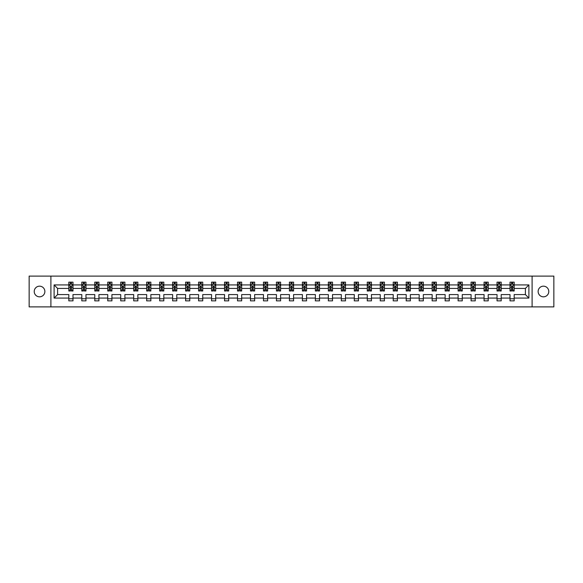<?xml version="1.0" encoding="UTF-8"?>
<svg xmlns="http://www.w3.org/2000/svg" width="583" height="583" viewBox="0 0 583 583"><rect width="100%" height="100%" fill="white"/><g stroke="black" fill="none" stroke-linecap="round" stroke-linejoin="round"><path stroke-width="0.87" d="M543.451 286.173A5.327 5.327 0 0 0 538.131 291.5A5.327 5.327 0 0 0 543.451 296.827A5.327 5.327 0 0 0 548.778 291.5A5.327 5.327 0 0 0 543.451 286.173M39.549 286.173A5.327 5.327 0 0 0 34.222 291.5A5.327 5.327 0 0 0 39.549 296.827A5.327 5.327 0 0 0 44.869 291.5A5.327 5.327 0 0 0 39.549 286.173M532.097 306.891L553.85 306.891L553.85 276.109L532.097 276.109L532.097 306.891L50.903 306.891L50.903 276.109L29.15 276.109L29.15 306.891L50.903 306.891M514.17 298.073L514.17 294.575L525.4 294.575L528.898 298.073L514.17 298.073L514.17 300.857L510.016 300.857L510.016 298.073L501.198 298.073L501.198 300.857L497.037 300.857L497.037 298.073L488.219 298.073L488.219 300.857L484.065 300.857L484.065 298.073L475.247 298.073L475.247 300.857L471.086 300.857L471.086 298.073L462.268 298.073L462.268 300.857L458.107 300.857L458.107 298.073L449.296 298.073L449.296 300.857L445.135 300.857L445.135 298.073L436.317 298.073L436.317 300.857L432.156 300.857L432.156 298.073L423.338 298.073L423.338 300.857L419.184 300.857L419.184 298.073L410.366 298.073L410.366 300.857L406.205 300.857L406.205 298.073L397.387 298.073L397.387 300.857L393.226 300.857L393.226 298.073L384.416 298.073L384.416 300.857L380.254 300.857L380.254 298.073L371.437 298.073L371.437 300.857L367.275 300.857L367.275 298.073L358.458 298.073L358.458 300.857L354.304 300.857L354.304 298.073L345.486 298.073L345.486 300.857L341.325 300.857L341.325 298.073L332.507 298.073L332.507 300.857L328.346 300.857L328.346 298.073L319.535 298.073L319.535 300.857L315.374 300.857L315.374 298.073L306.556 298.073L306.556 300.857L302.395 300.857L302.395 298.073L293.577 298.073L293.577 300.857L289.423 300.857L289.423 298.073L280.605 298.073L280.605 300.857L276.444 300.857L276.444 298.073L267.626 298.073L267.626 300.857L263.465 300.857L263.465 298.073L254.654 298.073L254.654 300.857L250.493 300.857L250.493 298.073L241.675 298.073L241.675 300.857L237.514 300.857L237.514 298.073L228.696 298.073L228.696 300.857L224.542 300.857L224.542 298.073L215.725 298.073L215.725 300.857L211.563 300.857L211.563 298.073L202.746 298.073L202.746 300.857L198.584 300.857L198.584 298.073L189.774 298.073L189.774 300.857L185.613 300.857L185.613 298.073L176.795 298.073L176.795 300.857L172.634 300.857L172.634 298.073L163.816 298.073L163.816 300.857L159.662 300.857L159.662 298.073L150.844 298.073L150.844 300.857L146.683 300.857L146.683 298.073L137.865 298.073L137.865 300.857L133.704 300.857L133.704 298.073L124.893 298.073L124.893 300.857L120.732 300.857L120.732 298.073L111.914 298.073L111.914 300.857L107.753 300.857L107.753 298.073L98.935 298.073L98.935 300.857L94.781 300.857L94.781 298.073L85.963 298.073L85.963 300.857L81.802 300.857L81.802 298.073L72.984 298.073L72.984 300.857L68.83 300.857L68.83 298.073L54.102 298.073L54.102 284.927L68.83 284.927L68.83 282.143L72.984 282.143L72.984 284.927L81.802 284.927L81.802 282.143L85.963 282.143L85.963 284.927L94.781 284.927L94.781 282.143L98.935 282.143L98.935 284.927L107.753 284.927L107.753 282.143L111.914 282.143L111.914 284.927L120.732 284.927L120.732 282.143L124.893 282.143L124.893 284.927L133.704 284.927L133.704 282.143L137.865 282.143L137.865 284.927L146.683 284.927L146.683 282.143L150.844 282.143L150.844 284.927L159.662 284.927L159.662 282.143L163.816 282.143L163.816 284.927L172.634 284.927L172.634 282.143L176.795 282.143L176.795 284.927L185.613 284.927L185.613 282.143L189.774 282.143L189.774 284.927L198.584 284.927L198.584 282.143L202.746 282.143L202.746 284.927L211.563 284.927L211.563 282.143L215.725 282.143L215.725 284.927L224.542 284.927L224.542 282.143L228.696 282.143L228.696 284.927L237.514 284.927L237.514 282.143L241.675 282.143L241.675 284.927L250.493 284.927L250.493 282.143L254.654 282.143L254.654 284.927L263.465 284.927L263.465 282.143L267.626 282.143L267.626 284.927L276.444 284.927L276.444 282.143L280.605 282.143L280.605 284.927L289.423 284.927L289.423 282.143L293.577 282.143L293.577 284.927L302.395 284.927L302.395 282.143L306.556 282.143L306.556 284.927L315.374 284.927L315.374 282.143L319.535 282.143L319.535 284.927L328.346 284.927L328.346 282.143L332.507 282.143L332.507 284.927L341.325 284.927L341.325 282.143L345.486 282.143L345.486 284.927L354.304 284.927L354.304 282.143L358.458 282.143L358.458 284.927L367.275 284.927L367.275 282.143L371.437 282.143L371.437 284.927L380.254 284.927L380.254 282.143L384.416 282.143L384.416 284.927L393.226 284.927L393.226 282.143L397.387 282.143L397.387 284.927L406.205 284.927L406.205 282.143L410.366 282.143L410.366 284.927L419.184 284.927L419.184 282.143L423.338 282.143L423.338 284.927L432.156 284.927L432.156 282.143L436.317 282.143L436.317 284.927L445.135 284.927L445.135 282.143L449.296 282.143L449.296 284.927L458.107 284.927L458.107 282.143L462.268 282.143L462.268 284.927L471.086 284.927L471.086 282.143L475.247 282.143L475.247 284.927L484.065 284.927L484.065 282.143L488.219 282.143L488.219 284.927L497.037 284.927L497.037 282.143L501.198 282.143L501.198 284.927L510.016 284.927L510.016 282.143L514.17 282.143L514.17 284.927L528.898 284.927L528.898 298.073M532.097 276.109L50.903 276.109M510.016 284.927L510.016 288.425L501.198 288.425L501.198 284.927M501.198 298.073L501.198 294.575L510.016 294.575L510.016 298.073M497.037 284.927L497.037 288.425L488.219 288.425L488.219 284.927M488.219 298.073L488.219 294.575L497.037 294.575L497.037 298.073M484.065 284.927L484.065 288.425L475.247 288.425L475.247 284.927M475.247 298.073L475.247 294.575L484.065 294.575L484.065 298.073M471.086 284.927L471.086 288.425L462.268 288.425L462.268 284.927M462.268 298.073L462.268 294.575L471.086 294.575L471.086 298.073M458.107 284.927L458.107 288.425L449.296 288.425L449.296 284.927M449.296 298.073L449.296 294.575L458.107 294.575L458.107 298.073M445.135 284.927L445.135 288.425L436.317 288.425L436.317 284.927M436.317 298.073L436.317 294.575L445.135 294.575L445.135 298.073M432.156 284.927L432.156 288.425L423.338 288.425L423.338 284.927M423.338 298.073L423.338 294.575L432.156 294.575L432.156 298.073M419.184 284.927L419.184 288.425L410.366 288.425L410.366 284.927M410.366 298.073L410.366 294.575L419.184 294.575L419.184 298.073M406.205 284.927L406.205 288.425L397.387 288.425L397.387 284.927M397.387 298.073L397.387 294.575L406.205 294.575L406.205 298.073M393.226 284.927L393.226 288.425L384.416 288.425L384.416 284.927M384.416 298.073L384.416 294.575L393.226 294.575L393.226 298.073M380.254 284.927L380.254 288.425L371.437 288.425L371.437 284.927M371.437 298.073L371.437 294.575L380.254 294.575L380.254 298.073M367.275 284.927L367.275 288.425L358.458 288.425L358.458 284.927M358.458 298.073L358.458 294.575L367.275 294.575L367.275 298.073M354.304 284.927L354.304 288.425L345.486 288.425L345.486 284.927M345.486 298.073L345.486 294.575L354.304 294.575L354.304 298.073M341.325 284.927L341.325 288.425L332.507 288.425L332.507 284.927M332.507 298.073L332.507 294.575L341.325 294.575L341.325 298.073M328.346 284.927L328.346 288.425L319.535 288.425L319.535 284.927M319.535 298.073L319.535 294.575L328.346 294.575L328.346 298.073M315.374 284.927L315.374 288.425L306.556 288.425L306.556 284.927M306.556 298.073L306.556 294.575L315.374 294.575L315.374 298.073M302.395 284.927L302.395 288.425L293.577 288.425L293.577 284.927M293.577 298.073L293.577 294.575L302.395 294.575L302.395 298.073M289.423 284.927L289.423 288.425L280.605 288.425L280.605 284.927M280.605 298.073L280.605 294.575L289.423 294.575L289.423 298.073M276.444 284.927L276.444 288.425L267.626 288.425L267.626 284.927M267.626 298.073L267.626 294.575L276.444 294.575L276.444 298.073M263.465 284.927L263.465 288.425L254.654 288.425L254.654 284.927M254.654 298.073L254.654 294.575L263.465 294.575L263.465 298.073M250.493 284.927L250.493 288.425L241.675 288.425L241.675 284.927M241.675 298.073L241.675 294.575L250.493 294.575L250.493 298.073M237.514 284.927L237.514 288.425L228.696 288.425L228.696 284.927M228.696 298.073L228.696 294.575L237.514 294.575L237.514 298.073M224.542 284.927L224.542 288.425L215.725 288.425L215.725 284.927M215.725 298.073L215.725 294.575L224.542 294.575L224.542 298.073M211.563 284.927L211.563 288.425L202.746 288.425L202.746 284.927M202.746 298.073L202.746 294.575L211.563 294.575L211.563 298.073M198.584 284.927L198.584 288.425L189.774 288.425L189.774 284.927M189.774 298.073L189.774 294.575L198.584 294.575L198.584 298.073M185.613 284.927L185.613 288.425L176.795 288.425L176.795 284.927M176.795 298.073L176.795 294.575L185.613 294.575L185.613 298.073M172.634 284.927L172.634 288.425L163.816 288.425L163.816 284.927M163.816 298.073L163.816 294.575L172.634 294.575L172.634 298.073M159.662 284.927L159.662 288.425L150.844 288.425L150.844 284.927M150.844 298.073L150.844 294.575L159.662 294.575L159.662 298.073M146.683 284.927L146.683 288.425L137.865 288.425L137.865 284.927M137.865 298.073L137.865 294.575L146.683 294.575L146.683 298.073M133.704 284.927L133.704 288.425L124.893 288.425L124.893 284.927M124.893 298.073L124.893 294.575L133.704 294.575L133.704 298.073M120.732 284.927L120.732 288.425L111.914 288.425L111.914 284.927M111.914 298.073L111.914 294.575L120.732 294.575L120.732 298.073M107.753 284.927L107.753 288.425L98.935 288.425L98.935 284.927M98.935 298.073L98.935 294.575L107.753 294.575L107.753 298.073M94.781 284.927L94.781 288.425L85.963 288.425L85.963 284.927M85.963 298.073L85.963 294.575L94.781 294.575L94.781 298.073M81.802 284.927L81.802 288.425L72.984 288.425L72.984 284.927M72.984 298.073L72.984 294.575L81.802 294.575L81.802 298.073M68.83 284.927L68.83 288.425L57.6 288.425L57.6 294.575L68.83 294.575L68.83 298.073M54.102 284.927L57.6 288.425M525.4 294.575L525.4 288.425L514.17 288.425L514.17 284.927M511.597 284.22L512.595 284.22M498.618 284.22L499.616 284.22M485.639 284.22L486.637 284.22M472.667 284.22L473.666 284.22M459.688 284.22L460.687 284.22M446.716 284.22L447.715 284.22M433.737 284.22L434.736 284.22M420.758 284.22L421.757 284.22M407.787 284.22L408.785 284.22M394.808 284.22L395.806 284.22M381.836 284.22L382.834 284.22M368.857 284.22L369.855 284.22M355.878 284.22L356.876 284.22M342.906 284.22L343.904 284.22M329.927 284.22L330.925 284.22M316.955 284.22L317.954 284.22M303.976 284.22L304.975 284.22M291.004 284.22L291.996 284.22M278.025 284.22L279.024 284.22M265.046 284.22L266.045 284.22M252.075 284.22L253.073 284.22M239.096 284.22L240.094 284.22M226.124 284.22L227.122 284.22M213.145 284.22L214.143 284.22M200.166 284.22L201.164 284.22M187.194 284.22L188.192 284.22M174.215 284.22L175.213 284.22M161.243 284.22L162.242 284.22M148.264 284.22L149.263 284.22M135.285 284.22L136.284 284.22M122.313 284.22L123.312 284.22M109.334 284.22L110.333 284.22M96.363 284.22L97.361 284.22M83.384 284.22L84.382 284.22M70.405 284.22L71.403 284.22M68.83 298.78L72.984 298.78M81.802 298.78L85.963 298.78M94.781 298.78L98.935 298.78M107.753 298.78L111.914 298.78M120.732 298.78L124.893 298.78M133.704 298.78L137.865 298.78M146.683 298.78L150.844 298.78M159.662 298.78L163.816 298.78M172.634 298.78L176.795 298.78M185.613 298.78L189.774 298.78M198.584 298.78L202.746 298.78M211.563 298.78L215.725 298.78M224.542 298.78L228.696 298.78M237.514 298.78L241.675 298.78M250.493 298.78L254.654 298.78M263.465 298.78L267.626 298.78M276.444 298.78L280.605 298.78M289.423 298.78L293.577 298.78M302.395 298.78L306.556 298.78M315.374 298.78L319.535 298.78M328.346 298.78L332.507 298.78M341.325 298.78L345.486 298.78M354.304 298.78L358.458 298.78M367.275 298.78L371.437 298.78M380.254 298.78L384.416 298.78M393.226 298.78L397.387 298.78M406.205 298.78L410.366 298.78M419.184 298.78L423.338 298.78M432.156 298.78L436.317 298.78M445.135 298.78L449.296 298.78M458.107 298.78L462.268 298.78M471.086 298.78L475.247 298.78M484.065 298.78L488.219 298.78M497.037 298.78L501.198 298.78M510.016 298.78L514.17 298.78M57.6 294.575L54.102 298.073M528.898 284.927L525.4 288.425M71.403 283.221L70.405 283.221M69.61 284.366L68.83 284.366L68.83 282.143L70.405 282.143L68.83 282.143M68.83 289.955L68.83 291.004L70.405 291.004L70.405 289.955L68.83 289.955L68.83 288.425M72.984 288.425L72.984 291.004L71.403 291.004L71.403 286.552L70.405 286.552L70.405 289.955M72.205 284.366L72.984 284.366L72.984 282.143L71.403 282.143L72.984 282.143M72.984 285.925L72.154 284.264L69.661 284.264L68.83 285.925M70.405 284.264L70.405 282.143M71.403 282.143L71.403 284.264M84.382 283.221L83.384 283.221M82.582 284.366L81.802 284.366L81.802 282.143L83.384 282.143L81.802 282.143M81.802 289.955L81.802 291.004L83.384 291.004L83.384 289.955L81.802 289.955L81.802 288.425M85.963 288.425L85.963 291.004L84.382 291.004L84.382 286.552L83.384 286.552L83.384 289.955M85.184 284.366L85.963 284.366L85.963 282.143L84.382 282.143L85.963 282.143M85.963 285.925L85.133 284.264L82.633 284.264L81.802 285.925M83.384 284.264L83.384 282.143M84.382 282.143L84.382 284.264M97.361 283.221L96.363 283.221M95.561 284.366L94.781 284.366L94.781 282.143L96.363 282.143L94.781 282.143M94.781 289.955L94.781 291.004L96.363 291.004L96.363 289.955L94.781 289.955L94.781 288.425M98.935 288.425L98.935 291.004L97.361 291.004L97.361 286.552L96.363 286.552L96.363 289.955M98.155 284.366L98.935 284.366L98.935 282.143L97.361 282.143L98.935 282.143M98.935 285.925L98.104 284.264L95.612 284.264L94.781 285.925M96.363 284.264L96.363 282.143M97.361 282.143L97.361 284.264M110.333 283.221L109.334 283.221M108.54 284.366L107.753 284.366L107.753 282.143L109.334 282.143L107.753 282.143M107.753 289.955L107.753 291.004L109.334 291.004L109.334 289.955L107.753 289.955L107.753 288.425M111.914 288.425L111.914 291.004L110.333 291.004L110.333 286.552L109.334 286.552L109.334 289.955M111.134 284.366L111.914 284.366L111.914 282.143L110.333 282.143L111.914 282.143M111.914 285.925L111.083 284.264L108.584 284.264L107.753 285.925M109.334 284.264L109.334 282.143M110.333 282.143L110.333 284.264M123.312 283.221L122.313 283.221M121.512 284.366L120.732 284.366L120.732 282.143L122.313 282.143L120.732 282.143M120.732 289.955L120.732 291.004L122.313 291.004L122.313 289.955L120.732 289.955L120.732 288.425M124.893 288.425L124.893 291.004L123.312 291.004L123.312 286.552L122.313 286.552L122.313 289.955M124.106 284.366L124.893 284.366L124.893 282.143L123.312 282.143L124.893 282.143M124.893 285.925L124.055 284.264L121.563 284.264L120.732 285.925M122.313 284.264L122.313 282.143M123.312 282.143L123.312 284.264M136.284 283.221L135.285 283.221M134.491 284.366L133.704 284.366L133.704 282.143L135.285 282.143L133.704 282.143M133.704 289.955L133.704 291.004L135.285 291.004L135.285 289.955L133.704 289.955L133.704 288.425M137.865 288.425L137.865 291.004L136.284 291.004L136.284 286.552L135.285 286.552L135.285 289.955M137.085 284.366L137.865 284.366L137.865 282.143L136.284 282.143L137.865 282.143M137.865 285.925L137.034 284.264L134.542 284.264L133.704 285.925M135.285 284.264L135.285 282.143M136.284 282.143L136.284 284.264M149.263 283.221L148.264 283.221M147.463 284.366L146.683 284.366L146.683 282.143L148.264 282.143L146.683 282.143M146.683 289.955L146.683 291.004L148.264 291.004L148.264 289.955L146.683 289.955L146.683 288.425M150.844 288.425L150.844 291.004L149.263 291.004L149.263 286.552L148.264 286.552L148.264 289.955M150.064 284.366L150.844 284.366L150.844 282.143L149.263 282.143L150.844 282.143M150.844 285.925L150.013 284.264L147.514 284.264L146.683 285.925M148.264 284.264L148.264 282.143M149.263 282.143L149.263 284.264M162.242 283.221L161.243 283.221M160.442 284.366L159.662 284.366L159.662 282.143L161.243 282.143L159.662 282.143M159.662 289.955L159.662 291.004L161.243 291.004L161.243 289.955L159.662 289.955L159.662 288.425M163.816 288.425L163.816 291.004L162.242 291.004L162.242 286.552L161.243 286.552L161.243 289.955M163.036 284.366L163.816 284.366L163.816 282.143L162.242 282.143L163.816 282.143M163.816 285.925L162.985 284.264L160.493 284.264L159.662 285.925M161.243 284.264L161.243 282.143M162.242 282.143L162.242 284.264M175.213 283.221L174.215 283.221M173.421 284.366L172.634 284.366L172.634 282.143L174.215 282.143L172.634 282.143M172.634 289.955L172.634 291.004L174.215 291.004L174.215 289.955L172.634 289.955L172.634 288.425M176.795 288.425L176.795 291.004L175.213 291.004L175.213 286.552L174.215 286.552L174.215 289.955M176.015 284.366L176.795 284.366L176.795 282.143L175.213 282.143L176.795 282.143M176.795 285.925L175.964 284.264L173.464 284.264L172.634 285.925M174.215 284.264L174.215 282.143M175.213 282.143L175.213 284.264M188.192 283.221L187.194 283.221M186.392 284.366L185.613 284.366L185.613 282.143L187.194 282.143L185.613 282.143M185.613 289.955L185.613 291.004L187.194 291.004L187.194 289.955L185.613 289.955L185.613 288.425M189.774 288.425L189.774 291.004L188.192 291.004L188.192 286.552L187.194 286.552L187.194 289.955M188.987 284.366L189.774 284.366L189.774 282.143L188.192 282.143L189.774 282.143M189.774 285.925L188.936 284.264L186.443 284.264L185.613 285.925M187.194 284.264L187.194 282.143M188.192 282.143L188.192 284.264M201.164 283.221L200.166 283.221M199.371 284.366L198.584 284.366L198.584 282.143L200.166 282.143L198.584 282.143M198.584 289.955L198.584 291.004L200.166 291.004L200.166 289.955L198.584 289.955L198.584 288.425M202.746 288.425L202.746 291.004L201.164 291.004L201.164 286.552L200.166 286.552L200.166 289.955M201.966 284.366L202.746 284.366L202.746 282.143L201.164 282.143L202.746 282.143M202.746 285.925L201.915 284.264L199.422 284.264L198.584 285.925M200.166 284.264L200.166 282.143M201.164 282.143L201.164 284.264M214.143 283.221L213.145 283.221M212.343 284.366L211.563 284.366L211.563 282.143L213.145 282.143L211.563 282.143M211.563 289.955L211.563 291.004L213.145 291.004L213.145 289.955L211.563 289.955L211.563 288.425M215.725 288.425L215.725 291.004L214.143 291.004L214.143 286.552L213.145 286.552L213.145 289.955M214.938 284.366L215.725 284.366L215.725 282.143L214.143 282.143L215.725 282.143M215.725 285.925L214.894 284.264L212.394 284.264L211.563 285.925M213.145 284.264L213.145 282.143M214.143 282.143L214.143 284.264M227.122 283.221L226.124 283.221M225.322 284.366L224.542 284.366L224.542 282.143L226.124 282.143L224.542 282.143M224.542 289.955L224.542 291.004L226.124 291.004L226.124 289.955L224.542 289.955L224.542 288.425M228.696 288.425L228.696 291.004L227.122 291.004L227.122 286.552L226.124 286.552L226.124 289.955M227.917 284.366L228.696 284.366L228.696 282.143L227.122 282.143L228.696 282.143M228.696 285.925L227.866 284.264L225.373 284.264L224.542 285.925M226.124 284.264L226.124 282.143M227.122 282.143L227.122 284.264M240.094 283.221L239.096 283.221M238.301 284.366L237.514 284.366L237.514 282.143L239.096 282.143L237.514 282.143M237.514 289.955L237.514 291.004L239.096 291.004L239.096 289.955L237.514 289.955L237.514 288.425M241.675 288.425L241.675 291.004L240.094 291.004L240.094 286.552L239.096 286.552L239.096 289.955M240.896 284.366L241.675 284.366L241.675 282.143L240.094 282.143L241.675 282.143M241.675 285.925L240.845 284.264L238.345 284.264L237.514 285.925M239.096 284.264L239.096 282.143M240.094 282.143L240.094 284.264M253.073 283.221L252.075 283.221M251.273 284.366L250.493 284.366L250.493 282.143L252.075 282.143L250.493 282.143M250.493 289.955L250.493 291.004L252.075 291.004L252.075 289.955L250.493 289.955L250.493 288.425M254.654 288.425L254.654 291.004L253.073 291.004L253.073 286.552L252.075 286.552L252.075 289.955M253.867 284.366L254.654 284.366L254.654 282.143L253.073 282.143L254.654 282.143M254.654 285.925L253.816 284.264L251.324 284.264L250.493 285.925M252.075 284.264L252.075 282.143M253.073 282.143L253.073 284.264M266.045 283.221L265.046 283.221M264.252 284.366L263.465 284.366L263.465 282.143L265.046 282.143L263.465 282.143M263.465 289.955L263.465 291.004L265.046 291.004L265.046 289.955L263.465 289.955L263.465 288.425M267.626 288.425L267.626 291.004L266.045 291.004L266.045 286.552L265.046 286.552L265.046 289.955M266.846 284.366L267.626 284.366L267.626 282.143L266.045 282.143L267.626 282.143M267.626 285.925L266.795 284.264L264.303 284.264L263.465 285.925M265.046 284.264L265.046 282.143M266.045 282.143L266.045 284.264M279.024 283.221L278.025 283.221M277.224 284.366L276.444 284.366L276.444 282.143L278.025 282.143L276.444 282.143M276.444 289.955L276.444 291.004L278.025 291.004L278.025 289.955L276.444 289.955L276.444 288.425M280.605 288.425L280.605 291.004L279.024 291.004L279.024 286.552L278.025 286.552L278.025 289.955M279.818 284.366L280.605 284.366L280.605 282.143L279.024 282.143L280.605 282.143M280.605 285.925L279.774 284.264L277.275 284.264L276.444 285.925M278.025 284.264L278.025 282.143M279.024 282.143L279.024 284.264M291.996 283.221L291.004 283.221M290.203 284.366L289.423 284.366L289.423 282.143L291.004 282.143L289.423 282.143M289.423 289.955L289.423 291.004L291.004 291.004L291.004 289.955L289.423 289.955L289.423 288.425M293.577 288.425L293.577 291.004L291.996 291.004L291.996 286.552L291.004 286.552L291.004 289.955M292.797 284.366L293.577 284.366L293.577 282.143L291.996 282.143L293.577 282.143M293.577 285.925L292.746 284.264L290.254 284.264L289.423 285.925M291.004 284.264L291.004 282.143M291.996 282.143L291.996 284.264M304.975 283.221L303.976 283.221M303.182 284.366L302.395 284.366L302.395 282.143L303.976 282.143L302.395 282.143M302.395 289.955L302.395 291.004L303.976 291.004L303.976 289.955L302.395 289.955L302.395 288.425M306.556 288.425L306.556 291.004L304.975 291.004L304.975 286.552L303.976 286.552L303.976 289.955M305.776 284.366L306.556 284.366L306.556 282.143L304.975 282.143L306.556 282.143M306.556 285.925L305.725 284.264L303.226 284.264L302.395 285.925M303.976 284.264L303.976 282.143M304.975 282.143L304.975 284.264M317.954 283.221L316.955 283.221M316.154 284.366L315.374 284.366L315.374 282.143L316.955 282.143L315.374 282.143M315.374 289.955L315.374 291.004L316.955 291.004L316.955 289.955L315.374 289.955L315.374 288.425M319.535 288.425L319.535 291.004L317.954 291.004L317.954 286.552L316.955 286.552L316.955 289.955M318.748 284.366L319.535 284.366L319.535 282.143L317.954 282.143L319.535 282.143M319.535 285.925L318.697 284.264L316.205 284.264L315.374 285.925M316.955 284.264L316.955 282.143M317.954 282.143L317.954 284.264M330.925 283.221L329.927 283.221M329.133 284.366L328.346 284.366L328.346 282.143L329.927 282.143L328.346 282.143M328.346 289.955L328.346 291.004L329.927 291.004L329.927 289.955L328.346 289.955L328.346 288.425M332.507 288.425L332.507 291.004L330.925 291.004L330.925 286.552L329.927 286.552L329.927 289.955M331.727 284.366L332.507 284.366L332.507 282.143L330.925 282.143L332.507 282.143M332.507 285.925L331.676 284.264L329.184 284.264L328.346 285.925M329.927 284.264L329.927 282.143M330.925 282.143L330.925 284.264M343.904 283.221L342.906 283.221M342.104 284.366L341.325 284.366L341.325 282.143L342.906 282.143L341.325 282.143M341.325 289.955L341.325 291.004L342.906 291.004L342.906 289.955L341.325 289.955L341.325 288.425M345.486 288.425L345.486 291.004L343.904 291.004L343.904 286.552L342.906 286.552L342.906 289.955M344.699 284.366L345.486 284.366L345.486 282.143L343.904 282.143L345.486 282.143M345.486 285.925L344.655 284.264L342.155 284.264L341.325 285.925M342.906 284.264L342.906 282.143M343.904 282.143L343.904 284.264M356.876 283.221L355.878 283.221M355.083 284.366L354.304 284.366L354.304 282.143L355.878 282.143L354.304 282.143M354.304 289.955L354.304 291.004L355.878 291.004L355.878 289.955L354.304 289.955L354.304 288.425M358.458 288.425L358.458 291.004L356.876 291.004L356.876 286.552L355.878 286.552L355.878 289.955M357.678 284.366L358.458 284.366L358.458 282.143L356.876 282.143L358.458 282.143M358.458 285.925L357.627 284.264L355.134 284.264L354.304 285.925M355.878 284.264L355.878 282.143M356.876 282.143L356.876 284.264M369.855 283.221L368.857 283.221M368.062 284.366L367.275 284.366L367.275 282.143L368.857 282.143L367.275 282.143M367.275 289.955L367.275 291.004L368.857 291.004L368.857 289.955L367.275 289.955L367.275 288.425M371.437 288.425L371.437 291.004L369.855 291.004L369.855 286.552L368.857 286.552L368.857 289.955M370.657 284.366L371.437 284.366L371.437 282.143L369.855 282.143L371.437 282.143M371.437 285.925L370.606 284.264L368.106 284.264L367.275 285.925M368.857 284.264L368.857 282.143M369.855 282.143L369.855 284.264M382.834 283.221L381.836 283.221M381.034 284.366L380.254 284.366L380.254 282.143L381.836 282.143L380.254 282.143M380.254 289.955L380.254 291.004L381.836 291.004L381.836 289.955L380.254 289.955L380.254 288.425M384.416 288.425L384.416 291.004L382.834 291.004L382.834 286.552L381.836 286.552L381.836 289.955M383.629 284.366L384.416 284.366L384.416 282.143L382.834 282.143L384.416 282.143M384.416 285.925L383.578 284.264L381.085 284.264L380.254 285.925M381.836 284.264L381.836 282.143M382.834 282.143L382.834 284.264M395.806 283.221L394.808 283.221M394.013 284.366L393.226 284.366L393.226 282.143L394.808 282.143L393.226 282.143M393.226 289.955L393.226 291.004L394.808 291.004L394.808 289.955L393.226 289.955L393.226 288.425M397.387 288.425L397.387 291.004L395.806 291.004L395.806 286.552L394.808 286.552L394.808 289.955M396.608 284.366L397.387 284.366L397.387 282.143L395.806 282.143L397.387 282.143M397.387 285.925L396.557 284.264L394.064 284.264L393.226 285.925M394.808 284.264L394.808 282.143M395.806 282.143L395.806 284.264M408.785 283.221L407.787 283.221M406.985 284.366L406.205 284.366L406.205 282.143L407.787 282.143L406.205 282.143M406.205 289.955L406.205 291.004L407.787 291.004L407.787 289.955L406.205 289.955L406.205 288.425M410.366 288.425L410.366 291.004L408.785 291.004L408.785 286.552L407.787 286.552L407.787 289.955M409.579 284.366L410.366 284.366L410.366 282.143L408.785 282.143L410.366 282.143M410.366 285.925L409.536 284.264L407.036 284.264L406.205 285.925M407.787 284.264L407.787 282.143M408.785 282.143L408.785 284.264M421.757 283.221L420.758 283.221M419.964 284.366L419.184 284.366L419.184 282.143L420.758 282.143L419.184 282.143M419.184 289.955L419.184 291.004L420.758 291.004L420.758 289.955L419.184 289.955L419.184 288.425M423.338 288.425L423.338 291.004L421.757 291.004L421.757 286.552L420.758 286.552L420.758 289.955M422.558 284.366L423.338 284.366L423.338 282.143L421.757 282.143L423.338 282.143M423.338 285.925L422.507 284.264L420.015 284.264L419.184 285.925M420.758 284.264L420.758 282.143M421.757 282.143L421.757 284.264M434.736 283.221L433.737 283.221M432.936 284.366L432.156 284.366L432.156 282.143L433.737 282.143L432.156 282.143M432.156 289.955L432.156 291.004L433.737 291.004L433.737 289.955L432.156 289.955L432.156 288.425M436.317 288.425L436.317 291.004L434.736 291.004L434.736 286.552L433.737 286.552L433.737 289.955M435.537 284.366L436.317 284.366L436.317 282.143L434.736 282.143L436.317 282.143M436.317 285.925L435.486 284.264L432.987 284.264L432.156 285.925M433.737 284.264L433.737 282.143M434.736 282.143L434.736 284.264M447.715 283.221L446.716 283.221M445.915 284.366L445.135 284.366L445.135 282.143L446.716 282.143L445.135 282.143M445.135 289.955L445.135 291.004L446.716 291.004L446.716 289.955L445.135 289.955L445.135 288.425M449.296 288.425L449.296 291.004L447.715 291.004L447.715 286.552L446.716 286.552L446.716 289.955M448.509 284.366L449.296 284.366L449.296 282.143L447.715 282.143L449.296 282.143M449.296 285.925L448.458 284.264L445.966 284.264L445.135 285.925M446.716 284.264L446.716 282.143M447.715 282.143L447.715 284.264M460.687 283.221L459.688 283.221M458.894 284.366L458.107 284.366L458.107 282.143L459.688 282.143L458.107 282.143M458.107 289.955L458.107 291.004L459.688 291.004L459.688 289.955L458.107 289.955L458.107 288.425M462.268 288.425L462.268 291.004L460.687 291.004L460.687 286.552L459.688 286.552L459.688 289.955M461.488 284.366L462.268 284.366L462.268 282.143L460.687 282.143L462.268 282.143M462.268 285.925L461.437 284.264L458.945 284.264L458.107 285.925M459.688 284.264L459.688 282.143M460.687 282.143L460.687 284.264M473.666 283.221L472.667 283.221M471.866 284.366L471.086 284.366L471.086 282.143L472.667 282.143L471.086 282.143M471.086 289.955L471.086 291.004L472.667 291.004L472.667 289.955L471.086 289.955L471.086 288.425M475.247 288.425L475.247 291.004L473.666 291.004L473.666 286.552L472.667 286.552L472.667 289.955M474.46 284.366L475.247 284.366L475.247 282.143L473.666 282.143L475.247 282.143M475.247 285.925L474.416 284.264L471.917 284.264L471.086 285.925M472.667 284.264L472.667 282.143M473.666 282.143L473.666 284.264M486.637 283.221L485.639 283.221M484.845 284.366L484.065 284.366L484.065 282.143L485.639 282.143L484.065 282.143M484.065 289.955L484.065 291.004L485.639 291.004L485.639 289.955L484.065 289.955L484.065 288.425M488.219 288.425L488.219 291.004L486.637 291.004L486.637 286.552L485.639 286.552L485.639 289.955M487.439 284.366L488.219 284.366L488.219 282.143L486.637 282.143L488.219 282.143M488.219 285.925L487.388 284.264L484.896 284.264L484.065 285.925M485.639 284.264L485.639 282.143M486.637 282.143L486.637 284.264M499.616 283.221L498.618 283.221M497.816 284.366L497.037 284.366L497.037 282.143L498.618 282.143L497.037 282.143M497.037 289.955L497.037 291.004L498.618 291.004L498.618 289.955L497.037 289.955L497.037 288.425M501.198 288.425L501.198 291.004L499.616 291.004L499.616 286.552L498.618 286.552L498.618 289.955M500.418 284.366L501.198 284.366L501.198 282.143L499.616 282.143L501.198 282.143M501.198 285.925L500.367 284.264L497.867 284.264L497.037 285.925M498.618 284.264L498.618 282.143M499.616 282.143L499.616 284.264M512.595 283.221L511.597 283.221M510.795 284.366L510.016 284.366L510.016 282.143L511.597 282.143L510.016 282.143M510.016 289.955L510.016 291.004L511.597 291.004L511.597 289.955L510.016 289.955L510.016 288.425M514.17 288.425L514.17 291.004L512.595 291.004L512.595 286.552L511.597 286.552L511.597 289.955M513.39 284.366L514.17 284.366L514.17 282.143L512.595 282.143L514.17 282.143M514.17 285.925L513.339 284.264L510.846 284.264L510.016 285.925M511.597 284.264L511.597 282.143M512.595 282.143L512.595 284.264M72.962 285.889L68.845 285.889M72.984 289.955L71.403 289.955M70.405 287.725L68.83 287.725M72.984 287.725L71.403 287.725M71.403 283.753L70.405 283.753M85.941 285.889L81.824 285.889M85.963 289.955L84.382 289.955M83.384 287.725L81.802 287.725M85.963 287.725L84.382 287.725M84.382 283.753L83.384 283.753M98.921 285.889L94.803 285.889M98.935 289.955L97.361 289.955M96.363 287.725L94.781 287.725M98.935 287.725L97.361 287.725M97.361 283.753L96.363 283.753M111.892 285.889L107.775 285.889M111.914 289.955L110.333 289.955M109.334 287.725L107.753 287.725M111.914 287.725L110.333 287.725M110.333 283.753L109.334 283.753M124.871 285.889L120.754 285.889M124.893 289.955L123.312 289.955M122.313 287.725L120.732 287.725M124.893 287.725L123.312 287.725M123.312 283.753L122.313 283.753M137.843 285.889L133.726 285.889M137.865 289.955L136.284 289.955M135.285 287.725L133.704 287.725M137.865 287.725L136.284 287.725M136.284 283.753L135.285 283.753M150.822 285.889L146.705 285.889M150.844 289.955L149.263 289.955M148.264 287.725L146.683 287.725M150.844 287.725L149.263 287.725M149.263 283.753L148.264 283.753M163.801 285.889L159.684 285.889M163.816 289.955L162.242 289.955M161.243 287.725L159.662 287.725M163.816 287.725L162.242 287.725M162.242 283.753L161.243 283.753M176.773 285.889L172.655 285.889M176.795 289.955L175.213 289.955M174.215 287.725L172.634 287.725M176.795 287.725L175.213 287.725M175.213 283.753L174.215 283.753M189.752 285.889L185.634 285.889M189.774 289.955L188.192 289.955M187.194 287.725L185.613 287.725M189.774 287.725L188.192 287.725M188.192 283.753L187.194 283.753M202.724 285.889L198.606 285.889M202.746 289.955L201.164 289.955M200.166 287.725L198.584 287.725M202.746 287.725L201.164 287.725M201.164 283.753L200.166 283.753M215.703 285.889L211.585 285.889M215.725 289.955L214.143 289.955M213.145 287.725L211.563 287.725M215.725 287.725L214.143 287.725M214.143 283.753L213.145 283.753M228.682 285.889L224.564 285.889M228.696 289.955L227.122 289.955M226.124 287.725L224.542 287.725M228.696 287.725L227.122 287.725M227.122 283.753L226.124 283.753M241.654 285.889L237.536 285.889M241.675 289.955L240.094 289.955M239.096 287.725L237.514 287.725M241.675 287.725L240.094 287.725M240.094 283.753L239.096 283.753M254.633 285.889L250.515 285.889M254.654 289.955L253.073 289.955M252.075 287.725L250.493 287.725M254.654 287.725L253.073 287.725M253.073 283.753L252.075 283.753M267.604 285.889L263.487 285.889M267.626 289.955L266.045 289.955M265.046 287.725L263.465 287.725M267.626 287.725L266.045 287.725M266.045 283.753L265.046 283.753M280.583 285.889L276.466 285.889M280.605 289.955L279.024 289.955M278.025 287.725L276.444 287.725M280.605 287.725L279.024 287.725M279.024 283.753L278.025 283.753M293.555 285.889L289.445 285.889M293.577 289.955L291.996 289.955M291.004 287.725L289.423 287.725M293.577 287.725L291.996 287.725M291.996 283.753L291.004 283.753M306.534 285.889L302.417 285.889M306.556 289.955L304.975 289.955M303.976 287.725L302.395 287.725M306.556 287.725L304.975 287.725M304.975 283.753L303.976 283.753M319.513 285.889L315.396 285.889M319.535 289.955L317.954 289.955M316.955 287.725L315.374 287.725M319.535 287.725L317.954 287.725M317.954 283.753L316.955 283.753M332.485 285.889L328.367 285.889M332.507 289.955L330.925 289.955M329.927 287.725L328.346 287.725M332.507 287.725L330.925 287.725M330.925 283.753L329.927 283.753M345.464 285.889L341.346 285.889M345.486 289.955L343.904 289.955M342.906 287.725L341.325 287.725M345.486 287.725L343.904 287.725M343.904 283.753L342.906 283.753M358.436 285.889L354.318 285.889M358.458 289.955L356.876 289.955M355.878 287.725L354.304 287.725M358.458 287.725L356.876 287.725M356.876 283.753L355.878 283.753M371.415 285.889L367.297 285.889M371.437 289.955L369.855 289.955M368.857 287.725L367.275 287.725M371.437 287.725L369.855 287.725M369.855 283.753L368.857 283.753M384.394 285.889L380.276 285.889M384.416 289.955L382.834 289.955M381.836 287.725L380.254 287.725M384.416 287.725L382.834 287.725M382.834 283.753L381.836 283.753M397.366 285.889L393.248 285.889M397.387 289.955L395.806 289.955M394.808 287.725L393.226 287.725M397.387 287.725L395.806 287.725M395.806 283.753L394.808 283.753M410.345 285.889L406.227 285.889M410.366 289.955L408.785 289.955M407.787 287.725L406.205 287.725M410.366 287.725L408.785 287.725M408.785 283.753L407.787 283.753M423.316 285.889L419.199 285.889M423.338 289.955L421.757 289.955M420.758 287.725L419.184 287.725M423.338 287.725L421.757 287.725M421.757 283.753L420.758 283.753M436.295 285.889L432.178 285.889M436.317 289.955L434.736 289.955M433.737 287.725L432.156 287.725M436.317 287.725L434.736 287.725M434.736 283.753L433.737 283.753M449.274 285.889L445.157 285.889M449.296 289.955L447.715 289.955M446.716 287.725L445.135 287.725M449.296 287.725L447.715 287.725M447.715 283.753L446.716 283.753M462.246 285.889L458.129 285.889M462.268 289.955L460.687 289.955M459.688 287.725L458.107 287.725M462.268 287.725L460.687 287.725M460.687 283.753L459.688 283.753M475.225 285.889L471.108 285.889M475.247 289.955L473.666 289.955M472.667 287.725L471.086 287.725M475.247 287.725L473.666 287.725M473.666 283.753L472.667 283.753M488.197 285.889L484.079 285.889M488.219 289.955L486.637 289.955M485.639 287.725L484.065 287.725M488.219 287.725L486.637 287.725M486.637 283.753L485.639 283.753M501.176 285.889L497.059 285.889M501.198 289.955L499.616 289.955M498.618 287.725L497.037 287.725M501.198 287.725L499.616 287.725M499.616 283.753L498.618 283.753M514.155 285.889L510.038 285.889M514.17 289.955L512.595 289.955M511.597 287.725L510.016 287.725M514.17 287.725L512.595 287.725M512.595 283.753L511.597 283.753"/></g></svg>

